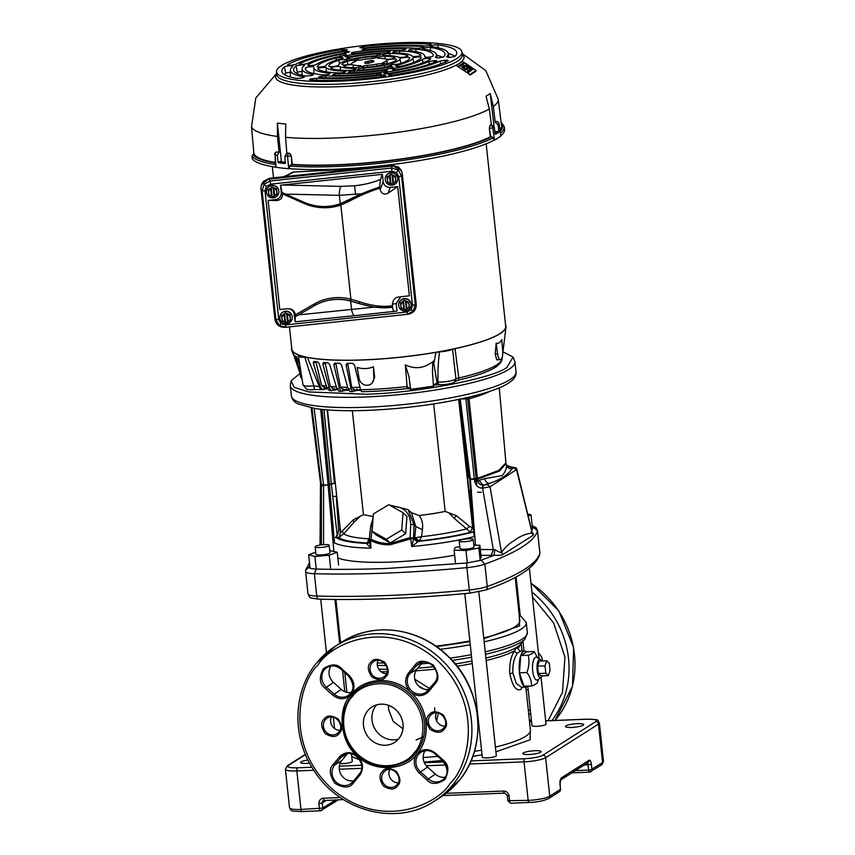<?xml version="1.0" encoding="UTF-8"?>
<svg xmlns="http://www.w3.org/2000/svg" width="855" height="855" viewBox="0 0 855 855"><rect width="100%" height="100%" fill="white"/><g stroke="black" fill="none" stroke-linecap="round" stroke-linejoin="round"><path stroke-width="1.28" d="M309.478 562.611L305.716 570.029L309.136 567.089C309.05 568.212 311.423 568.853 316.243 569.035C338.291 569.633 362.114 569.43 387.7 568.415L466.659 563.018L466.894 567.613A286.318 51.995 173.9 0 1 386.834 573.074C360.896 574.111 336.742 574.314 314.384 573.705L316.767 596.053A3.944 2.309 91.6 0 0 318.936 599.173C307.725 597.602 310.696 598.553 308.003 593.904A21.012 3.815 173.9 0 0 316.767 596.053A286.318 51.995 173.9 0 0 389.217 595.422A286.318 51.995 173.9 0 0 469.288 589.961L469.833 593.146C414.557 598.34 364.251 600.349 318.936 599.173M299.934 373.507L291.117 380.785L294.088 387.283L308.612 391.911L365.919 394.23C415.893 393.129 492.17 378.647 506.897 367.458L513.075 357.069L502.922 351.811M516.826 469.395L490.022 486.784L482.583 488.162L493.292 549.476L491.272 555.344L480.97 555.355M480.339 549.487L494.746 549.583C498.818 551.956 501.062 552.918 501.49 552.458C505.23 547.243 509.377 543.353 513.919 540.798C519.904 536.256 525.911 533.691 531.96 533.103L532.27 532.868M475.07 481.173L474.664 481.226C475.679 485.555 478.169 487.863 482.135 488.162L483.139 485.234C480.05 484.956 478.244 483.46 477.71 480.734L475.07 481.173M531.094 531.757C533.435 533.231 534.012 534.471 532.815 535.508L516.591 469.908L513.887 467.706L512.017 468.893C507.581 475.145 499.972 479.986 489.188 483.396C486.944 483.043 485.458 481.451 484.71 478.629L477.71 480.734L477.507 479.345L474.45 479.847L474.664 481.226M465.751 397.885L474.301 478.736L477.379 478.351L469.042 398.793L459.563 399.007M466.659 563.018L481.247 560.207L494.137 555.248L491.272 555.344M531.746 530.688L533.146 527.225L532.205 526.156M532.815 535.508L502.804 554.574C501.586 555.323 498.7 555.547 494.137 555.248L494.746 549.583M321.416 544.849L321.416 485.587L320.497 483.257M478.992 480.371L483.139 485.234L489.188 483.396L487.318 484.582L490.022 486.784L501.49 552.458L502.804 554.574M475.455 545.169L470.336 478.896L474.322 478.896L474.45 479.847M323.596 485.875L323.564 484.924L321.362 484.582L321.416 485.587L323.596 485.875L323.575 544.646M320.486 483.235L321.362 484.582L311.947 408.017M511.995 467.279L506.523 465.291L511.482 467.311M314.138 408.391L323.564 484.924L328.106 485.031L321.427 485.384M487.318 484.582L483.588 485.234L482.135 488.162M460.214 399.114L470.336 478.896L469.673 478.725L469.748 479.473L477.475 479.153L477.379 478.351L498.786 470.4L505.914 462.833L499.245 387.764M337.233 535.465L331.323 483.994L328.074 484.764M320.711 409.278L328.064 484.582L334.433 483.182L327.187 409.887M334.455 483.449L331.323 483.994L323.97 409.609M484.71 478.629L502.184 475.604C505.508 471.65 506.897 468.08 506.331 464.896L506.523 465.28C506.694 466.178 508.33 466.851 511.397 467.279L511.91 467.236C515.33 467.29 516.976 468.038 516.848 469.459L532.238 532.718M511.322 467.322L512.017 468.893C509.11 468.957 507.207 467.621 506.331 464.896L505.679 463.41M506.299 464.746L506 463.41L499.63 471.009L477.475 479.153M469.085 397.105L469.042 398.793A94.681 17.196 173.9 0 0 490.556 391.034M583.196 725.2A9.191 1.667 173.9 0 1 573.128 727.349A9.191 1.667 173.9 0 1 565.412 726.515A9.191 1.667 173.9 0 1 565.914 725.884A9.191 1.667 173.9 0 1 575.981 723.736A9.191 1.667 173.9 0 1 583.698 724.57A9.191 1.667 173.9 0 1 583.196 725.2M540.606 752.272A9.191 1.667 173.9 0 1 530.538 754.42A9.191 1.667 173.9 0 1 522.811 753.586A9.191 1.667 173.9 0 1 523.313 752.956A9.191 1.667 173.9 0 1 533.381 750.808A9.191 1.667 173.9 0 1 541.097 751.641A9.191 1.667 173.9 0 1 540.606 752.272M309.585 763.184A9.191 1.667 173.9 0 1 300.554 762.478A9.191 1.667 173.9 0 1 301.056 761.848A9.191 1.667 173.9 0 1 307.95 760.031M560.282 780.209L588.069 762.542A2.629 2.426 -122.4 0 0 589.127 760.223C590.196 759.892 590.944 761.249 591.382 764.285L591.927 769.414A2.629 2.426 57.6 0 1 589.736 772.086A2.629 0.887 -92.3 0 1 589.565 772.14A2.629 0.887 -92.3 0 1 588.614 770.056L575.415 770.59M504.739 793.066A2.629 0.887 -92.3 0 1 504.568 793.13A2.629 0.887 -92.3 0 1 503.606 791.046C506.63 791.249 508.458 792.895 509.099 795.984L509.644 801.124A2.629 0.887 87.7 0 0 510.606 803.208A2.629 0.887 87.7 0 0 510.777 803.144M508.03 800.675L528.166 800.376A17.079 3.099 -6.1 0 0 549.754 796.219L560.549 789.272L559.352 791.762A2.629 2.426 -122.4 0 0 560.41 789.454L559.95 780.412M337.928 799.788L337.084 800.654A2.629 2.426 -122.4 0 0 337.875 799.788M335.726 799.874L322.816 808.082A2.629 2.426 57.6 0 1 320.614 810.743A2.629 0.887 -92.3 0 1 320.443 810.807A2.629 0.887 -92.3 0 1 319.492 808.723L318.936 803.582L322.26 802.941A2.629 2.426 57.6 0 1 324.152 800.312M522.352 687.27L520.62 689.579C515.896 691 512.284 685.667 509.794 673.58C509.291 663.736 510.905 656.127 514.635 650.773A89.241 16.202 173.9 0 1 486.164 660.53M522.01 651.136L521.197 643.612L517.841 648.731L520.107 651.211M517.532 653.06L520.406 651.232L517.841 648.731C517.222 646.84 516.153 647.524 514.635 650.773A2.629 2.18 -142.5 0 0 517.532 653.06C514.079 657.645 512.519 664.314 512.861 673.067L516.292 683.402L521.571 687.302L526.039 687.121A18.062 6.113 -92.3 0 1 524.158 686.362M530.346 729.197L530.089 739.789L495.921 751.823M482.028 754.751L472.794 756.408M442.398 760.512L424.069 762.072M438.348 713.081L436.584 720.861M423.653 736.796L416.107 739.97M414.814 679.265L429.659 688.542M423.535 688.959L418.426 685.806M376.627 704.873A21.012 19.398 -122.4 0 0 372.011 720.081A21.012 19.398 -122.4 0 0 398.398 739.126A21.012 19.398 -122.4 0 1 375.569 729.967A21.012 19.398 -122.4 0 1 376.243 705.322A21.012 19.398 -122.4 0 1 376.627 704.873M388.544 705.332L388.608 709.532L393.193 721.374L402.972 728.781M434.757 712.333L434.682 707.833M519.434 672.564A18.062 6.113 -92.3 0 1 520.695 655.817L519.487 673.045A18.062 6.113 -92.3 0 0 523.944 686.159L519.487 673.045M520.813 655.486A18.062 6.113 -92.3 0 1 524.596 651.04A18.062 6.113 -92.3 0 1 526.53 651.852L520.695 655.817M359.677 759.806L351.758 756.622M527.845 686.212A18.062 6.113 -92.3 0 1 526.039 687.121M523.944 686.159L531.521 686.063C531.703 681.499 530.175 676.989 526.926 672.532C529.074 666.718 529.502 660.947 528.23 655.24C531.906 653.925 533.873 652.675 534.129 651.489L526.53 651.852M519.413 672.832L526.926 672.532M520.716 655.539L528.23 655.24M542.252 675.845A9.191 3.11 -92.3 0 1 541.14 677.449L537.677 679.811A11.468 3.88 -92.3 0 1 532.708 671.004A11.468 3.88 -92.3 0 1 536.79 657.399L540.424 659.472A9.191 3.11 -92.3 0 1 541.664 660.979M534.129 651.489L537.731 657.933M541.14 677.449A9.191 3.11 -92.3 0 1 537.154 670.384A9.191 3.11 -92.3 0 1 540.424 659.472M531.521 686.063C535.209 684.748 537.175 683.498 537.421 682.311L538.575 679.201M519.306 615.995L519.584 625.86L483.834 638.706M469.929 641.624L436.595 646.679M483.748 637.916A90.299 16.395 -6.1 0 0 514.913 626.854A90.299 16.395 -6.1 0 0 519.808 620.655L515.17 577.317M335.919 599.473L340.237 639.85A90.299 16.395 -6.1 0 0 341.583 642.255M435.783 646.113A90.299 16.395 -6.1 0 0 469.855 640.908M548.333 675.61L540.926 675.899L538.394 673.548L537.603 666.13L539.345 661.075L546.751 660.776L549.273 663.127L550.064 670.544L548.333 675.61L545.811 673.248L545.02 665.842L546.751 660.776M538.394 673.548L545.811 673.248M537.603 666.13L545.02 665.842M541.055 677.502L546.035 724.1A7.064 1.282 173.9 0 1 545.65 724.58A7.064 1.282 173.9 0 1 537.913 726.237A7.064 1.282 173.9 0 1 531.981 725.596L527.781 686.276M464.799 593.616L482.284 757.188A7.064 1.282 -6.1 0 0 488.216 757.819A7.064 1.282 -6.1 0 0 495.953 756.173A7.064 1.282 -6.1 0 0 496.338 755.681L478.821 591.842M340.012 763.59A7.064 1.282 -6.1 0 0 351.886 761.923A7.064 1.282 -6.1 0 0 352.271 761.442L351.469 753.939M455.491 563.071L454.123 550.225L455.127 547.499L459.776 546.601M481.258 558.101L479.89 545.266L478.875 547.991L465.996 550.47L454.123 550.225M473.83 545.137L479.89 545.266M480.221 560.549L478.875 547.991M467.332 562.953L465.996 550.47M481.344 492.298L477.582 492.138M532.376 527.706L530.998 514.87L528.155 515.939M527.674 513.962L530.998 514.87M329.731 550.599L337.233 552.212L338.601 565.048M330.586 568.062L329.218 555.216L314.918 556.509L308.644 554.788L315.687 552.148M337.233 552.212L329.218 555.216M305.716 570.029L305.62 571.557A21.012 3.815 173.9 0 0 314.384 573.705L316.243 569.035L314.918 556.509M310.023 567.635L308.644 554.788M459.188 541.044L459.979 548.493A7.064 1.282 -6.1 0 0 465.911 549.134A7.064 1.282 -6.1 0 0 473.649 547.478A7.064 1.282 -6.1 0 0 474.033 546.997L473.232 539.548A7.064 1.282 173.9 0 1 472.858 540.029A7.064 1.282 173.9 0 1 465.12 541.685A7.064 1.282 173.9 0 1 459.188 541.044A7.064 1.282 173.9 0 1 459.563 540.563A7.064 1.282 173.9 0 1 467.3 538.907A7.064 1.282 173.9 0 1 473.232 539.548M475.102 536.374C456.517 541.001 435.377 544.389 411.704 546.516L410.731 538.864L390.169 544.774C383.35 545.041 376.766 543.609 370.429 540.478L370.995 548.151L369.36 541.589M411.704 546.516L413.531 538.907L417.646 541.974L411.704 546.516M411.105 512.562L419.025 515.49C422.06 519.22 423.182 523.933 422.413 529.651L415.819 526.573L414.75 537.528L413.531 538.907L413.446 538.255L410.731 538.864L410.101 537.613L390.158 543.481C383.532 543.737 377.141 542.305 370.985 539.174L370.429 540.478L369.242 540.178L369.392 542.006M315.121 546.805L315.912 554.254A7.064 1.282 -6.1 0 0 321.843 554.884A7.064 1.282 -6.1 0 0 329.581 553.238A7.064 1.282 -6.1 0 0 329.966 552.747L329.164 545.298A7.064 1.282 173.9 0 1 328.79 545.789A7.064 1.282 173.9 0 1 321.053 547.446A7.064 1.282 173.9 0 1 315.121 546.805A7.064 1.282 173.9 0 1 315.495 546.324A7.064 1.282 173.9 0 1 323.233 544.667A7.064 1.282 173.9 0 1 329.164 545.298M476.908 485.822L467.632 399.039M473.21 524.628L472.302 524.414L469.192 490.877L471.575 490.984M473.713 531.094L472.484 526.146L473.307 525.814M473.82 532.537L472.644 532.216A6.829 2.309 -92.3 0 0 473.381 531.286L473.777 532.024M414.386 537.774L418.512 541.365L417.646 541.974M333.044 541.974A88.76 16.117 173.9 0 0 370.995 548.151L366.987 544.004L369.392 542.188M369.221 542.562L367.736 542.989C352.859 542.316 343.154 540.51 338.623 537.571L343.785 533.83A77.196 14.022 -6.1 0 0 368.858 538.778L367.126 543.417C351.234 542.743 341.006 540.82 336.453 537.656L335.416 537.645L337.949 533.787L338.644 529.715L340.493 529.106M333.14 496.52L336.229 496.199L338.644 529.715M463.666 439.171L470.742 508.383M458.675 399.435L472.302 524.414M472.377 525.44L472.484 526.146M418.865 541.13L414.75 537.528L419.26 540.926L418.512 541.365C438.807 539.238 456.859 536.192 472.644 532.216L470.474 532.302C455.459 536.021 438.38 538.896 419.26 540.926L421.579 536.673A77.196 14.022 -6.1 0 0 466.638 528.914L470.474 532.302L472.366 527.482M410.699 524.307L414.055 524.927L413.446 538.255L410.101 537.613L410.699 524.307C410.101 512.979 404.191 506.962 392.958 506.278L391.814 506.352M386.257 539.259L401.732 530.015L403.036 512.733L406.969 516.399L405.665 533.691L390.201 542.925L376.029 534.877L372.096 531.201L386.257 539.259L390.201 542.925M372.62 524.211L370.985 539.174L369.392 540.018M366.987 544.004L369.381 542.091M340.568 529.982L340.14 529.662C340.408 533.723 339.895 536.363 338.623 537.571L336.453 537.656L337.949 533.787M352.335 410.71L363.439 514.667L353.254 519.829L340.611 532.718L327.486 409.908M363.439 514.667L373.197 516.58M419.025 515.49A57.787 10.495 -6.1 0 0 445.166 511.408L433.677 403.955M472.056 527.492L469.652 526.477L456.367 515.704L445.166 511.408M456.367 515.704L454.219 518.344L466.638 528.914L469.652 526.477M389.506 505.049L408.059 509.612L414.055 524.927L415.819 526.573L411.426 512.808M422.413 529.651L421.579 536.673L415.637 537.71M401.732 530.015L405.665 533.691M403.036 512.733L388.865 504.685L373.4 513.919L372.096 531.201M370.087 531.735L370.151 531.126M370.023 531.746L369.328 538.96M367.522 543.182L368.943 542.807M342.363 531.564L343.785 533.83L353.906 522.352L353.254 519.829M359.976 516.623L353.906 522.352M454.219 518.344L449.014 513.064M357.711 756.226C340.204 742.942 336.581 709.041 351.116 694.474L351.555 693.95C365.448 676.807 393.524 676.059 410.486 692.101C428.473 707.523 431.647 737.128 417.09 753.854L416.642 754.388C404.832 771.146 372.748 772.14 357.711 756.226L357.711 756.226C351.405 751.492 345.463 751.545 339.895 756.376L333.172 764.498C328.844 768.634 329.421 774.897 334.904 783.287C343.421 788.235 349.471 788.278 353.03 783.426L359.752 775.293C364.016 768.741 363.343 762.382 357.711 756.226L357.711 756.226M450.457 783.073L450.072 783.543C437.247 804.705 381.031 831.242 331.58 788.513C283.507 744.085 299.774 681.841 317.729 665.276L318.135 664.784C330.96 643.633 387.176 617.086 436.627 659.814C484.7 704.242 468.433 766.486 450.467 783.052L450.457 783.073M339.895 730.384A9.191 8.486 57.6 0 1 331.398 717.024M398.206 782.87A9.191 8.486 57.6 0 1 389.709 769.511M444.846 726.194A9.191 8.486 57.6 0 1 436.36 712.824M386.535 673.708A9.191 8.486 57.6 0 1 378.049 660.349M398.772 738.677A21.012 19.398 57.6 0 1 394.518 742.439A21.012 19.398 57.6 0 1 368.697 737.587A21.012 19.398 57.6 0 1 367.725 710.729A21.012 19.398 57.6 0 1 371.978 706.967A21.012 19.398 57.6 0 1 397.799 711.82A21.012 19.398 57.6 0 1 398.772 738.677M351.533 693.982C355.274 687.922 354.654 681.916 349.684 675.974A13.787 12.729 -122.4 0 0 349.075 675.407L341.316 668.418C336.998 663.63 330.971 663.779 323.233 668.856C319.054 677.331 319.449 683.594 324.419 687.644A13.787 12.729 -122.4 0 0 325.018 688.222L332.777 695.211C339.446 700.106 345.559 699.86 351.116 694.474M416.674 754.345C412.933 760.405 413.553 766.411 418.523 772.354A13.787 12.729 -122.4 0 0 419.121 772.92L426.891 779.91C431.198 784.698 437.226 784.548 444.974 779.471C449.142 770.996 448.747 764.733 443.788 760.683A13.787 12.729 -122.4 0 0 443.189 760.106L435.419 753.116C428.761 748.221 422.648 748.467 417.09 753.854M353.671 780.861A12.472 11.521 57.6 0 1 341.038 774.534A12.472 11.521 57.6 0 1 341.808 760.501L347.312 753.811M351.17 692.507A12.472 11.521 57.6 0 1 341.22 689.397L333.461 682.408A12.472 11.521 57.6 0 1 330.992 665.992M445.273 777.216A12.472 11.521 57.6 0 1 435.334 774.096L427.575 767.106A12.472 11.521 57.6 0 1 425.095 750.69M428.954 689.397A12.472 11.521 57.6 0 1 416.31 683.06A12.472 11.521 57.6 0 1 417.09 669.038L422.594 662.336M526.092 689.376A12.472 11.521 57.6 0 1 528.187 690.049M531.425 720.38A12.472 11.521 57.6 0 1 529.352 719.899M538.458 653.177A9.191 8.486 57.6 0 1 542.401 660.947M517.735 601.247A12.472 11.521 57.6 0 1 518.664 601.001M548.087 720.712L562.483 692.358L564.952 657.078L553.591 622.867L532.451 596.95M517.083 586.199L516.067 585.632M276.379 152.072A2.629 1.71 74.8 0 1 276.571 151.998A2.629 1.71 74.8 0 1 276.977 151.966A124.595 22.625 -6.1 0 0 279.04 152.243L277.362 155.247L277.971 162.087L281.359 161.2L281.819 161.884L278.431 162.771L277.971 162.087M354.878 315.645L295.103 321.811L295.317 314.939L314.245 303.985A54.977 50.755 57.6 0 1 350.903 299.186L359.624 301.815C371.754 305.866 382.73 307.169 392.541 305.748L392.509 307.255C382.442 308.623 371.284 307.33 359.047 303.397L350.272 300.864A53.459 49.355 -122.4 0 0 314.64 305.545L295.712 316.489L298.523 314.907L373.614 307.169L392.488 307.34C393.161 310.301 393.856 311.648 394.572 311.359L396.977 310.996L396.186 303.568L392.37 304.156C393.129 299.485 395.405 297.091 399.2 296.984L409.353 295.777L397.693 186.614L390.275 187.405L388.106 193.155L397.693 186.614M394.55 311.359L354.932 315.645A7.877 2.747 84.1 0 0 354.932 315.645L394.55 311.359M359.624 301.815L358.929 303.525L350.646 301.046A53.416 49.312 57.6 0 0 314.608 305.609L298.523 314.907M358.929 303.525L373.614 307.169M296.621 321.672L354.911 315.645A7.877 2.747 84.1 0 1 351.544 309.425L350.646 301.046M295.317 314.939L294.312 314.416C293.511 310.622 291.149 308.74 287.205 308.773M295.103 321.811L294.312 314.416M382.377 174.345L380.464 179.411L379.641 187.085L361.494 193.775L340.247 203.714A53.416 49.312 57.6 0 1 315.677 205.766L315.719 205.766A53.459 49.355 -122.4 0 0 315.719 205.766A53.459 49.355 -122.4 0 0 339.905 203.864L348.028 200.327C359.228 194.534 369.777 190.131 379.673 187.106L379.973 188.196C370.322 191.114 359.966 195.517 348.893 201.417L340.835 205.029A54.977 50.755 57.6 0 1 303.472 203.191L282.374 193.839L280.504 185.204L382.377 174.345L383.168 181.762C383.97 185.556 386.342 187.437 390.275 187.405M361.494 193.775L339.35 195.325L285.613 194.117L303.546 202.058A53.416 49.312 57.6 0 0 315.677 205.766M285.613 194.117L282.492 192.717M288.05 308.719L279.799 309.563L268.128 200.401L275.545 199.61C279.393 198.809 281.316 196.479 281.295 192.599L280.504 185.204M281.295 192.599L282.374 193.839M284.875 327.326C279.361 327.369 276.047 324.729 274.925 319.428L278.751 319.503L281.006 323.618L279.211 325.37L275.876 319.375L262.132 190.772L265.007 190.9L278.751 319.503M274.925 319.428L260.978 188.934C260.957 183.515 263.639 180.245 269.036 179.123L270.191 180.961L270.533 184.178L266.343 186.411L264.131 184.285L270.191 180.961L391.569 168.05L398.206 170.017L401.519 175.938L415.263 304.54L413.286 311.102L407.204 314.351L285.827 327.273L279.211 325.37M277.063 194.192L276.507 188.944L272.114 187.031L276.582 188.87L277.063 194.192L274.092 196.308L273.205 188.014L276.56 189.468M274.669 196.019L274.092 196.308L273.205 188.014L273.921 188.474A4.157 4.093 -5.3 0 1 274.712 195.945L274.669 196.019M273.205 188.014L272.136 187.224L271.206 187.897L272.093 196.19L273.14 196.65L274.06 195.987M271.206 187.897L272.125 196.522L271.441 196.287A4.157 4.093 -5.3 0 1 270.64 188.827L271.238 188.218M271.495 196.361L268.769 195.068L268.267 190.355L270.682 188.752M268.267 190.355L272.104 186.924M290.518 320.037L289.963 314.8L285.559 312.887L290.037 314.726L290.518 320.037L287.547 322.164L286.66 313.871L290.005 315.324M288.124 321.875L287.547 322.164L286.66 313.871L287.365 314.33A4.157 4.093 -5.3 0 1 288.167 321.801L288.124 321.875M286.66 313.871L285.581 313.08L284.651 313.753L285.538 322.046L286.585 322.506L287.515 321.843M284.651 313.753L285.57 322.378L284.886 322.143A4.157 4.093 -5.3 0 1 284.084 314.683L284.683 314.074M284.939 322.217L282.225 320.924L281.723 316.211L284.127 314.608M281.723 316.211L285.549 312.78M279.841 318.039A6.242 6.135 -5.3 0 1 285.388 311.241A6.242 6.135 -5.3 0 1 292.26 316.884M400.728 296.813L396.186 303.568M266.397 192.183A6.242 6.135 -5.3 0 1 271.943 185.385A6.242 6.135 -5.3 0 1 278.816 191.028M398.687 305.385A6.242 6.135 -5.3 0 1 404.244 298.598A6.242 6.135 -5.3 0 1 411.116 304.241M385.242 179.529A6.242 6.135 -5.3 0 1 390.788 172.742A6.242 6.135 -5.3 0 1 397.661 178.385M285.581 313.08L281.584 315.623L282.171 320.39M286.714 323.682A6.242 6.135 -5.3 0 1 279.852 318.156A6.242 6.135 -5.3 0 1 285.41 311.477A6.242 6.135 -5.3 0 1 292.282 317.002A6.242 6.135 -5.3 0 1 286.714 323.682M272.136 187.224L268.139 189.767L268.716 194.534M273.269 197.826A6.242 6.135 -5.3 0 1 266.407 192.3A6.242 6.135 -5.3 0 1 271.965 185.621A6.242 6.135 -5.3 0 1 278.826 191.146A6.242 6.135 -5.3 0 1 273.269 197.826M260.978 188.934L262.132 190.772L264.131 184.285M281.006 323.618L285.57 324.921L285.827 327.273L407.632 314.298L406.948 312L411.137 309.767L412.473 305.278L416.235 304.391C416.267 309.809 413.574 313.08 408.177 314.202M282.439 194.416C282.428 198.232 280.333 200.294 276.154 200.583L275.545 199.61M268.128 200.401L276.154 200.583M287.708 308.74C291.918 308.698 294.43 310.568 295.253 314.351M424.924 56.975A63.569 11.543 173.9 0 1 426.004 57.232M312.663 73.284A3.548 0.641 173.9 0 1 313.817 73.53L313.871 67.684A55.725 10.121 -6.1 0 0 328.918 73.113A4.296 0.78 173.9 0 1 330.083 73.53A4.296 0.78 173.9 0 1 328.609 74.278A4.296 0.78 173.9 0 1 322.698 74.834A64.317 11.681 173.9 0 1 305.374 69.052A64.317 11.681 173.9 0 1 305.406 67.994A4.296 0.78 173.9 0 1 309.777 66.797A4.296 0.78 173.9 0 1 313.935 67.15A55.725 10.121 -6.1 0 0 313.871 67.684M436.563 55.19A75.39 13.691 173.9 0 1 442.463 57.392M448.202 53.438A87.21 15.839 173.9 0 1 454.924 56.398M284.416 74.631A87.21 15.839 173.9 0 1 285.784 73.263A3.548 0.641 173.9 0 1 290.337 72.344M303.643 77.591L303.632 76.8L302.424 77.944L296.589 78.414A87.958 15.978 173.9 0 1 281.883 71.649A87.958 15.978 173.9 0 1 284.373 66.893A4.296 0.78 173.9 0 1 289.033 65.814A4.296 0.78 173.9 0 1 292.784 66.209A4.296 0.78 173.9 0 1 292.666 66.412A79.365 14.417 -6.1 0 0 290.358 70.099L290.294 76.597A80.114 14.546 -6.1 0 0 290.326 77.035M296.45 73.295A75.39 13.691 173.9 0 1 297.444 72.397A3.548 0.641 173.9 0 1 302.082 71.467M466.712 67.812L467.396 68.731M462.085 67.289L465.622 70.014M402.545 65.931A4.296 0.78 173.9 0 1 398.077 66.498A4.296 0.78 173.9 0 1 395.555 66.07A4.296 0.78 173.9 0 1 397.105 65.279A43.904 7.973 -6.1 0 0 412.762 58.226A4.296 0.78 173.9 0 1 418.405 56.975A4.296 0.78 173.9 0 1 421.291 57.424A4.296 0.78 173.9 0 1 421.269 57.499A52.497 9.533 173.9 0 1 402.545 65.931M406.424 57.328A4.948 0.898 173.9 0 1 409.737 57.841A4.948 0.898 173.9 0 1 409.737 57.851A40.677 7.385 173.9 0 1 399.777 63.698A4.948 0.898 173.9 0 1 394.433 64.51A4.948 0.898 173.9 0 1 391.152 64.04A4.948 0.898 173.9 0 1 392.36 63.281A30.769 5.59 -6.1 0 0 399.894 58.856A4.948 0.898 173.9 0 1 406.424 57.328M427.842 58.343A4.296 0.78 173.9 0 1 430.717 58.781A4.296 0.78 173.9 0 1 430.546 59.027A64.317 11.681 173.9 0 1 398.494 69.405A4.296 0.78 173.9 0 1 392.274 69.383A4.296 0.78 173.9 0 1 394.593 68.411A55.725 10.121 -6.1 0 0 422.359 59.423A4.296 0.78 173.9 0 1 427.842 58.343M396.57 59.594A27.542 5.002 173.9 0 1 391.301 62.693A4.948 0.898 173.9 0 1 385.894 63.58A4.948 0.898 173.9 0 1 382.42 63.11A4.948 0.898 173.9 0 1 383.382 62.436A17.634 3.206 -6.1 0 0 386.759 60.449A4.948 0.898 173.9 0 1 393.279 58.995A4.948 0.898 173.9 0 1 396.592 59.508A4.948 0.898 173.9 0 1 396.57 59.594M420.767 55.062A4.296 0.78 173.9 0 1 420.831 55.19A4.296 0.78 173.9 0 1 416.909 56.366A4.296 0.78 173.9 0 1 412.345 56.195A43.904 7.973 -6.1 0 0 394.561 52.818A4.296 0.78 173.9 0 1 392.766 52.401A4.296 0.78 173.9 0 1 394.241 51.621A4.296 0.78 173.9 0 1 399.509 51.033A52.497 9.533 173.9 0 1 420.767 55.062L420.767 55.319M384.066 54.143A4.948 0.898 173.9 0 1 389.795 53.448A40.677 7.385 173.9 0 1 407.557 55.607A4.948 0.898 173.9 0 1 407.824 55.874A4.948 0.898 173.9 0 1 403.699 57.189A4.948 0.898 173.9 0 1 398.238 57.157A30.769 5.59 -6.1 0 0 384.803 55.522A4.948 0.898 173.9 0 1 382.377 55.03A4.948 0.898 173.9 0 1 384.066 54.143M409.962 49.665A4.296 0.78 173.9 0 1 415.872 49.109A64.317 11.681 173.9 0 1 433.25 55.383A64.317 11.681 173.9 0 1 433.175 55.949A4.296 0.78 173.9 0 1 428.889 57.135A4.296 0.78 173.9 0 1 424.646 56.825A4.296 0.78 173.9 0 1 424.646 56.751A55.725 10.121 -6.1 0 0 424.668 55.842A55.725 10.121 -6.1 0 0 409.652 50.83A4.296 0.78 173.9 0 1 408.498 50.445A4.296 0.78 173.9 0 1 409.962 49.665M385.007 56.227A27.542 5.002 173.9 0 1 394.412 57.371A4.948 0.898 173.9 0 1 394.818 57.691A4.948 0.898 173.9 0 1 390.895 58.984A4.948 0.898 173.9 0 1 385.381 59.027A17.634 3.206 -6.1 0 0 379.353 58.29A4.948 0.898 173.9 0 1 377.258 57.809A4.948 0.898 173.9 0 1 378.947 56.911A4.948 0.898 173.9 0 1 385.007 56.227L385.113 58.942M387.518 51.108A4.296 0.78 173.9 0 1 390.297 51.557A4.296 0.78 173.9 0 1 384.536 52.882A43.904 7.973 -6.1 0 0 351.084 56.558A4.296 0.78 173.9 0 1 345.121 56.612A4.296 0.78 173.9 0 1 345.046 56.505A4.296 0.78 173.9 0 1 347.525 55.511A52.497 9.533 173.9 0 1 387.518 51.108L387.614 52.561M346.938 58.781A4.948 0.898 173.9 0 1 346.852 58.653A4.948 0.898 173.9 0 1 349.342 57.574A40.677 7.385 173.9 0 1 377.066 53.876A4.948 0.898 173.9 0 1 381.041 54.357A4.948 0.898 173.9 0 1 375.174 55.853A30.769 5.59 -6.1 0 0 354.194 58.642A4.948 0.898 173.9 0 1 346.938 58.781M351.405 53.299A4.296 0.78 173.9 0 1 351.33 53.192A4.296 0.78 173.9 0 1 354.622 52.059A64.317 11.681 173.9 0 1 403.966 48.521A4.296 0.78 173.9 0 1 405.922 48.981A4.296 0.78 173.9 0 1 403.688 49.9A4.296 0.78 173.9 0 1 399.338 50.317A55.725 10.121 -6.1 0 0 356.578 53.384A4.296 0.78 173.9 0 1 351.405 53.299M357.721 58.61A27.542 5.002 173.9 0 1 372.406 56.654A4.948 0.898 173.9 0 1 376.766 57.103A4.948 0.898 173.9 0 1 371.284 58.568A17.634 3.206 -6.1 0 0 361.879 59.818A4.948 0.898 173.9 0 1 354.964 59.882A4.948 0.898 173.9 0 1 354.878 59.754A4.948 0.898 173.9 0 1 357.721 58.61L357.967 60.245M336.036 58.012A4.296 0.78 173.9 0 1 340.579 57.445A4.296 0.78 173.9 0 1 343.026 57.905A4.296 0.78 173.9 0 1 341.476 58.664A43.904 7.973 -6.1 0 0 325.808 65.717A4.296 0.78 173.9 0 1 320.165 66.968A4.296 0.78 173.9 0 1 317.291 66.551A4.296 0.78 173.9 0 1 317.312 66.444A52.497 9.533 173.9 0 1 336.036 58.012L336.41 60.096M332.157 66.605A4.948 0.898 173.9 0 1 328.844 66.134A4.948 0.898 173.9 0 1 328.833 66.092A40.677 7.385 173.9 0 1 338.794 60.235A4.948 0.898 173.9 0 1 344.244 59.423A4.948 0.898 173.9 0 1 347.429 59.946A4.948 0.898 173.9 0 1 346.222 60.662A30.769 5.59 -6.1 0 0 338.687 65.087A4.948 0.898 173.9 0 1 332.157 66.605M310.739 65.6A4.296 0.78 173.9 0 1 307.864 65.194A4.296 0.78 173.9 0 1 308.035 64.916A64.317 11.681 173.9 0 1 340.076 54.538A4.296 0.78 173.9 0 1 346.307 54.592A4.296 0.78 173.9 0 1 343.977 55.532A55.725 10.121 -6.1 0 0 316.222 64.52A4.296 0.78 173.9 0 1 310.739 65.6M342 64.349A27.542 5.002 173.9 0 1 347.28 61.25A4.948 0.898 173.9 0 1 352.784 60.363A4.948 0.898 173.9 0 1 356.161 60.876A4.948 0.898 173.9 0 1 355.188 61.507A17.634 3.206 -6.1 0 0 351.811 63.494A4.948 0.898 173.9 0 1 345.302 64.948A4.948 0.898 173.9 0 1 341.989 64.467A4.948 0.898 173.9 0 1 342 64.349L342.053 64.574M317.804 68.881A4.296 0.78 173.9 0 1 317.75 68.785A4.296 0.78 173.9 0 1 321.576 67.577A4.296 0.78 173.9 0 1 326.225 67.748A43.904 7.973 -6.1 0 0 344.009 71.125A4.296 0.78 173.9 0 1 345.815 71.574A4.296 0.78 173.9 0 1 344.341 72.322A4.296 0.78 173.9 0 1 339.072 72.91A52.497 9.533 173.9 0 1 317.804 68.881M354.504 69.8A4.948 0.898 173.9 0 1 348.787 70.495A40.677 7.385 173.9 0 1 331.024 68.336A4.948 0.898 173.9 0 1 330.757 68.101A4.948 0.898 173.9 0 1 334.775 66.765A4.948 0.898 173.9 0 1 340.333 66.786A30.769 5.59 -6.1 0 0 353.778 68.421A4.948 0.898 173.9 0 1 356.204 68.945A4.948 0.898 173.9 0 1 354.504 69.8M353.575 67.716A27.542 5.002 173.9 0 1 344.159 66.572A4.948 0.898 173.9 0 1 343.763 66.284A4.948 0.898 173.9 0 1 347.579 64.98A4.948 0.898 173.9 0 1 353.201 64.916A17.634 3.206 -6.1 0 0 359.228 65.653A4.948 0.898 173.9 0 1 361.323 66.177A4.948 0.898 173.9 0 1 359.624 67.032A4.948 0.898 173.9 0 1 353.575 67.716M351.052 72.835A4.296 0.78 173.9 0 1 348.284 72.419A4.296 0.78 173.9 0 1 354.045 71.061A43.904 7.973 -6.1 0 0 387.486 67.374A4.296 0.78 173.9 0 1 393.46 67.321A4.296 0.78 173.9 0 1 393.535 67.47A4.296 0.78 173.9 0 1 391.045 68.432A52.497 9.533 173.9 0 1 351.052 72.835M391.643 65.162A4.948 0.898 173.9 0 1 391.729 65.333A4.948 0.898 173.9 0 1 389.239 66.369A40.677 7.385 173.9 0 1 361.515 70.067A4.948 0.898 173.9 0 1 357.54 69.618A4.948 0.898 173.9 0 1 363.407 68.09A30.769 5.59 -6.1 0 0 384.376 65.301A4.948 0.898 173.9 0 1 391.643 65.162M387.165 70.644A4.296 0.78 173.9 0 1 387.251 70.783A4.296 0.78 173.9 0 1 383.959 71.884A64.317 11.681 173.9 0 1 334.615 75.422A4.296 0.78 173.9 0 1 332.659 74.994A4.296 0.78 173.9 0 1 334.807 74.064A4.296 0.78 173.9 0 1 339.243 73.626A55.725 10.121 -6.1 0 0 381.993 70.559A4.296 0.78 173.9 0 1 387.165 70.644M380.86 65.333A27.542 5.002 173.9 0 1 366.175 67.289A4.948 0.898 173.9 0 1 361.815 66.882A4.948 0.898 173.9 0 1 367.297 65.375A17.634 3.206 -6.1 0 0 376.702 64.125A4.948 0.898 173.9 0 1 383.617 64.061A4.948 0.898 173.9 0 1 383.703 64.221A4.948 0.898 173.9 0 1 380.86 65.333M393.557 74.898A4.296 0.78 173.9 0 1 388.106 74.738A4.296 0.78 173.9 0 1 391.195 73.637A79.365 14.417 -6.1 0 0 440.069 61.079L445.508 60.192C447.881 60.16 448.64 60.416 447.764 60.962A87.958 15.978 173.9 0 1 393.557 74.898M440.678 63.879L440.069 61.079M389.282 73.316A4.296 0.78 173.9 0 1 383.895 73.145A4.296 0.78 173.9 0 1 387.026 72.034A67.545 12.269 -6.1 0 0 428.879 61.507L434.287 60.641C436.702 60.609 437.439 60.865 436.52 61.421A76.138 13.83 173.9 0 1 389.282 73.316M429.466 64.189L428.879 61.507M424.166 47.966A4.296 0.78 173.9 0 1 430.418 47.453A76.138 13.83 173.9 0 1 445.006 54.175A76.138 13.83 173.9 0 1 443.702 56.858L438.551 57.937L435.323 57.413A67.545 12.269 -6.1 0 0 436.413 54.538A67.545 12.269 -6.1 0 0 423.524 49.088A4.296 0.78 173.9 0 1 422.701 48.746A4.296 0.78 173.9 0 1 424.166 47.966M431.711 45.443A4.296 0.78 173.9 0 1 437.856 44.909A87.958 15.978 173.9 0 1 456.762 52.957A87.958 15.978 173.9 0 1 454.903 56.43L449.762 57.488L446.556 56.954A79.365 14.417 -6.1 0 0 448.159 53.234A79.365 14.417 -6.1 0 0 431.155 46.576A4.296 0.78 173.9 0 1 430.236 46.223A4.296 0.78 173.9 0 1 431.711 45.443M359.934 47.773L363.514 46.544A87.958 15.978 173.9 0 1 429.937 44.129A4.296 0.78 173.9 0 1 431.241 44.567A4.296 0.78 173.9 0 1 428.644 45.55A4.296 0.78 173.9 0 1 424.016 45.871A79.365 14.417 -6.1 0 0 364.166 48.04L359.859 47.656M363.514 46.544L363.717 48.083M362.189 49.675L365.855 48.436A76.138 13.83 173.9 0 1 422.541 46.587A4.296 0.78 173.9 0 1 423.802 47.014A4.296 0.78 173.9 0 1 421.173 48.008A4.296 0.78 173.9 0 1 416.535 48.318A67.545 12.269 -6.1 0 0 366.346 49.953L362.125 49.558M365.855 48.436L366.047 49.985M349.513 51.813L346.948 52.647A67.545 12.269 -6.1 0 0 307.843 63.334A4.296 0.78 173.9 0 1 302.542 64.307A4.296 0.78 173.9 0 1 299.667 63.89A4.296 0.78 173.9 0 1 300.03 63.505A76.138 13.83 173.9 0 1 344.223 51.439L349.567 51.685M344.426 53.085L344.223 51.439M347.258 49.911L344.618 50.755A79.365 14.417 -6.1 0 0 295.905 64.211A4.296 0.78 173.9 0 1 290.54 65.226A4.296 0.78 173.9 0 1 287.665 64.809A4.296 0.78 173.9 0 1 287.964 64.456A87.958 15.978 173.9 0 1 342.043 49.526L347.312 49.782M342.246 51.15L342.043 49.526M290.358 70.099A79.365 14.417 -6.1 0 0 303.632 76.8L304.295 77.132M312.652 75.219L312.641 74.449L311.391 75.593L305.502 76.052A76.138 13.83 173.9 0 1 293.628 70.345A76.138 13.83 173.9 0 1 296.044 66.017A4.296 0.78 173.9 0 1 300.725 64.948A4.296 0.78 173.9 0 1 304.444 65.343A4.296 0.78 173.9 0 1 304.305 65.557A67.545 12.269 -6.1 0 0 302.114 68.892A67.545 12.269 -6.1 0 0 312.641 74.449L313.251 74.78M319.941 77.613C318.146 77.431 318.146 77.068 319.952 76.522L325.595 75.849A67.545 12.269 -6.1 0 0 376.51 73.487A4.296 0.78 173.9 0 1 381.159 73.637A4.296 0.78 173.9 0 1 381.234 73.776A4.296 0.78 173.9 0 1 377.418 74.951A76.138 13.83 173.9 0 1 319.941 77.613L318.584 77.239M325.595 75.849L325.627 77.837M310.921 79.964C309.189 79.782 309.211 79.419 310.996 78.874L316.692 78.211A79.365 14.417 -6.1 0 0 380.806 75.122A4.296 0.78 173.9 0 1 385.616 75.251A4.296 0.78 173.9 0 1 385.701 75.39A4.296 0.78 173.9 0 1 382.046 76.544A87.958 15.978 173.9 0 1 310.921 79.964L309.628 79.59M316.692 78.211L316.724 80.242M366.325 63.484L365.01 63.291L365.203 62.768A4.596 0.834 173.9 0 1 364.722 62.458A4.596 0.834 173.9 0 1 367.329 61.41L371.017 60.502L373.571 60.652L373.379 61.175A4.596 0.834 173.9 0 1 373.859 61.485A4.596 0.834 173.9 0 1 371.252 62.522L366.325 63.484M399.531 42.75A93.248 16.929 173.9 0 1 462.01 52.059A93.248 16.929 173.9 0 1 339.04 81.193A93.248 16.929 173.9 0 1 276.56 71.884A93.248 16.929 173.9 0 1 399.531 42.75M463.848 67.192L464.703 66.605L463.859 66.027L462.801 67M470.368 70.025L468.818 71.083L464.009 67.705M468.487 70.463L468.818 71.083M470.282 69.544L468.754 70.57M460.824 65.472L462.555 64.553L470.143 69.341M462.523 66.818L460.984 65.963M463.656 66.412L462.747 66.53M471.276 69.501L470.432 69.715L462.865 64.724M470.378 69.212L470.699 69.843M471.201 69.009L470.645 69.33M465.409 65.087L471.062 68.828M471.287 68.699L472.12 68.55L471.351 69.212L465.686 64.937M466.199 64.51L471.981 68.368M472.933 69.052L466.606 64.467M467.717 73.092L473.05 68.999M476.096 71.136L469.994 75.026L467.696 72.622M469.652 74.342L469.994 75.026M476.011 70.602L469.929 74.471M462.705 64.243L465.302 63.078L475.872 70.388M467.054 72.525L468.422 70.815L466.787 72.419L456.292 65.504M458.889 66.027L460.685 65.814L468.284 70.612M458.814 66.316L464.147 62.543L458.761 65.931M456.281 65.45L462.266 61.646L464.009 62.415M466.787 72.419L456.271 65.472M464.607 66.904L463.923 66.487M472.74 69.137L472.152 68.678M469.716 74.898L467.728 73.07M278.431 162.771A127.491 23.149 -6.1 0 0 285.068 163.487L285.004 156.08L286.81 153.066A124.509 22.615 -6.1 0 0 289.182 153.259L291.309 155.931L292.196 164.363A124.702 22.647 -6.1 0 0 490.289 136.853L489.317 128.432L490.065 125.364A124.509 22.615 -6.1 0 0 491.369 124.659L494.201 127.021L495.195 133.765M286.746 153.077A124.595 22.625 -6.1 0 0 289.118 153.28A2.629 1.603 75.7 0 1 291.042 156.005L287.547 156.294A127.224 23.106 173.9 0 1 285.004 156.08M494.201 127.021A127.224 23.106 173.9 0 1 492.811 127.78L489.637 128.421A2.629 0.823 -92.6 0 1 490.15 125.364A124.595 22.625 -6.1 0 0 491.454 124.648M494.874 131.563L498.925 131.403L498.005 124.606L495.195 122.222A124.509 22.615 -6.1 0 0 496.103 121.528L496.295 121.474M491.369 124.659L489.317 109.034L486.025 96.198A122.286 22.209 -6.1 0 0 490.193 93.548L494.105 126.593M495.28 122.212A124.595 22.625 -6.1 0 0 496.189 121.528A2.629 0.951 -92 0 1 496.37 121.463A2.629 0.951 -92 0 1 496.605 121.538M490.193 93.548L493.335 106.48L495.195 122.222M499.972 129.981A124.702 22.647 -6.1 0 0 501.511 125.706L498.198 99.148A124.232 22.561 173.9 0 1 493.335 106.48M276.625 151.987L277.052 151.944A124.509 22.615 -6.1 0 0 279.104 152.233L277.469 136.458L277.394 123.109A122.286 22.209 -6.1 0 0 285.773 124.007L285.538 137.334L286.81 153.066M277.394 123.109L281.359 161.2M285.431 162.3A122.981 22.337 173.9 0 1 281.819 161.884M337.33 389.613A91.955 16.694 173.9 0 1 336.859 389.581L331.302 390.735A98.207 17.837 -6.1 0 1 329.271 390.543L326.877 387.7L319.172 363.599L317.6 361.922A107.121 19.451 -6.1 0 1 313.849 361.441L313.315 362.851L320.315 386.855L322.656 389.688L326.204 388.822L326.065 387.55M336.72 388.298L336.859 389.581M348.648 390.233A91.955 16.694 173.9 0 1 346.382 390.147L341.316 391.398A98.207 17.837 -6.1 0 1 339.007 391.28L336.849 388.469L329.645 364.444L327.935 362.819A107.121 19.451 -6.1 0 1 323.564 362.509L322.816 363.952L329.207 387.924L331.302 390.735M346.254 388.875L346.382 390.147M360.789 390.34A91.955 16.694 173.9 0 1 356.995 390.35L352.527 391.654A98.207 17.837 -6.1 0 1 349.973 391.633L348.092 388.833L341.466 364.85L339.659 363.279A107.121 19.451 -6.1 0 1 334.754 363.14L333.813 364.636L339.51 388.598L341.316 391.398M356.866 389.078L356.995 390.35M277.362 155.247A127.224 23.106 173.9 0 1 275.15 154.947A2.629 2.105 -81.9 0 1 276.977 151.966L277.052 151.944M285.463 162.899L285.271 163.433M289.182 153.259L289.118 153.28A2.629 1.849 94.5 0 0 287.547 156.294L288.68 168.681A127.662 23.181 173.9 0 1 276.005 167.302L275.353 164.534A127.31 23.117 173.9 0 1 252.054 156.166L253.924 153.676L251.498 126.882L255.827 97.951L276.721 73.306M292.196 164.363L291.106 164.609A125.995 22.882 -6.1 0 0 491.582 136.768L493.41 137.73A127.31 23.117 173.9 0 1 289.439 166.052L291.106 164.609M491.582 136.768L490.289 136.853M495.43 134.267L495.526 134.256A127.491 23.149 -6.1 0 0 498.828 132.162L494.981 132.322M498.925 131.403L498.828 132.162M498.925 123.59L498.978 123.868A127.224 23.106 173.9 0 1 498.005 124.606M253.924 153.676A124.702 22.647 -6.1 0 0 275.171 162.461M275.556 162.931L275.353 164.534M276.005 167.302L275.15 154.947L275.267 163.732M433.239 385.99C433.122 385.381 434.714 384.964 438.017 384.739L439.278 384.75A9.608 1.742 -6.1 0 0 453.962 382.388A9.608 1.742 -6.1 0 0 454.155 382.249L455.854 379.46A3.944 3.869 -170.7 0 0 455.897 378.637L458.793 378.006A100.548 18.254 -6.1 0 0 496.605 364.967A100.548 18.254 -6.1 0 0 502.045 358.844C502.109 360.725 500.528 363.108 497.289 365.972A98.881 17.955 -6.1 0 1 495.291 367.372A98.881 17.955 -6.1 0 1 458.109 380.197A3.944 2.138 -102.9 0 0 458.793 378.006L455.052 348.648A107.88 19.59 -6.1 0 0 506.01 327.08A107.88 19.59 -6.1 0 0 505.519 324.729M433.346 385.349L437.92 382.1A11.361 2.063 -6.1 0 0 455.288 379.31A11.361 2.063 -6.1 0 0 455.897 378.637L452.573 349.385A12.985 2.362 173.9 0 1 439.502 351.897C438.294 361.205 437.76 371.273 437.92 382.1A3.944 2.351 -88.2 0 0 439.278 384.75M410.689 389.346L433.474 386.182L432.502 372.491L432.63 363.974L433.699 360.949C424.86 368.291 415.402 369.606 405.302 364.893L407.279 388.608A98.881 17.955 -6.1 0 1 361.654 391.729L360.607 389.73A100.548 18.254 -6.1 0 0 407.108 386.556L410.689 389.346L408.989 376.724L410.453 388.758M407.279 388.608L410.197 388.929M347.739 363.354L351.758 387.368A99.041 17.987 -6.1 0 0 360.008 387.315M353.489 389.827L360.628 389.795M353.863 389.741L351.758 387.368M335.801 363.183L340.44 387.101A99.041 17.987 -6.1 0 0 347.675 387.326M342.481 389.57L348.413 389.762M343.005 389.485L340.44 387.101M325.114 362.627L330.319 386.449A99.041 17.987 -6.1 0 0 336.378 386.898M332.595 388.918L337.159 389.271M333.311 388.833L330.319 386.449M315.88 361.718L321.587 385.402A99.041 17.987 -6.1 0 0 326.354 386.033M324.943 387.828L321.587 385.402M327.283 388.651L326.204 388.822M314.416 389.581L313.838 385.862A11.425 2.073 -6.1 0 1 310.675 386.075A11.425 2.073 -6.1 0 1 303.023 384.953L306.721 389.346A8.721 1.582 -6.1 0 0 314.416 389.581L321.843 389.559A98.207 17.837 -6.1 0 0 322.656 389.688M301.238 377.237L300.575 377.279L300.18 374.212M454.475 381.822L458.109 380.197M289.439 166.052L289.685 168.692L288.68 168.681M490.065 125.364L490.15 125.364A2.629 2.351 -117.9 0 1 492.811 127.78L494.457 140.102L493.752 140.348L493.41 137.73M493.752 140.348A127.395 23.138 173.9 0 1 289.685 168.692M496.103 121.528L496.189 121.528A2.629 2.479 51.3 0 1 498.978 123.868L500.763 136.095A127.662 23.181 173.9 0 1 494.457 140.102M501.03 121.827L504.226 126.593L504.6 129.191A127.395 23.138 173.9 0 1 500.827 135.838M252.054 156.166L252.236 158.784A127.395 23.138 173.9 0 0 275.534 167.153M433.699 360.949L433.816 363.578A2.629 1.026 -2.7 0 0 432.63 363.974M307.426 357.465L319.375 386.706L313.838 385.862L304.85 357.283L307.426 357.465A107.88 19.59 -6.1 0 0 435.943 352.335L433.816 363.578L436.926 382.249L438.017 384.739M370.621 384.226A7.877 7.278 -122.4 0 1 359.068 378.412L357.144 367.415C362.787 369.189 368.216 368.975 373.411 366.763L374.672 377.29L371.85 383.446L370.621 384.226A7.877 7.278 -122.4 0 0 373.849 377.814L373.411 366.763M405.302 364.893L408.989 376.724M360.607 389.73L354.419 364.829L352.549 363.311A107.121 19.451 -6.1 0 1 347.194 363.354L346.083 364.893L351.02 388.865L352.527 391.654M320.315 386.855A100.783 18.297 -6.1 0 1 319.375 386.706A5.258 4.318 99.3 0 0 321.843 389.559M299.859 365.277L296.482 356.77A107.121 19.451 173.9 0 1 295.028 355.84L301.473 375.334M301.858 377.707L293.5 354.398A107.121 19.451 -6.1 0 1 292.87 353.361L292.859 353.339M293.618 354.611L302.189 379.748M496.167 343.101C498.241 343.913 500.111 342.727 501.778 339.542L502.697 350.732A7.877 2.672 87.7 0 1 500.399 359.688A7.877 2.672 87.7 0 1 497.599 353.97L496.167 343.101L495.205 354.066L497.599 353.97M500.399 359.688L496.723 359.827L495.205 354.066M435.943 352.335L439.502 351.897M304.85 357.283A12.985 2.362 173.9 0 1 298.352 355.958A12.985 2.362 173.9 0 1 298.481 355.541L298.128 354.921L298.481 355.541M298.352 355.84L298.128 354.921A107.88 19.59 -6.1 0 1 291.673 349.984A107.88 19.59 -6.1 0 1 291.662 347.579M452.573 349.385L455.052 348.648M289.45 326.888L291.833 349.129A107.538 19.526 -6.1 0 0 363.877 359.859A107.538 19.526 -6.1 0 0 505.679 326.268L486.174 143.79M361.141 168.51L293.693 172.047L283.625 176.761M398.654 167.195L401.081 170.134L398.654 167.195L391.921 165.229L269.314 178.3L263.148 181.613L261.181 185.898M269.325 178.3L261.406 184.979M390.34 183.707L387.614 182.425L387.112 177.701L390.083 175.574L390.97 183.868L390.286 183.643A4.157 4.093 -5.3 0 1 389.485 176.183L389.527 176.098M392.06 175.371L392.947 183.665L395.908 181.527L395.405 176.825L392.766 175.831A4.157 4.093 -5.3 0 1 393.567 183.301L392.947 183.665L392.028 175.04L390.981 174.58L390.083 175.574M390.051 175.243L390.97 183.868M390.938 183.547L391.985 183.996L392.905 183.333M403.795 309.563L401.07 308.281L400.568 303.557L403.539 301.43L404.426 309.724L403.731 309.499A4.157 4.093 -5.3 0 1 402.94 302.039L402.972 301.954M405.505 301.227L406.392 309.521L409.363 307.383L408.861 302.681L406.211 301.687A4.157 4.093 -5.3 0 1 407.012 309.157L406.392 309.521L405.473 300.896L404.426 300.436L403.539 301.43M403.507 301.099L404.426 309.724M404.394 309.403L405.441 309.852L406.36 309.189M401.626 171.331L401.209 170.38L392.039 165.485L269.24 178.556M395.908 181.527L395.363 176.29L390.949 174.281L395.405 176.825M390.981 174.58L386.984 177.124L390.949 174.281M387.112 177.701L387.572 181.88M409.363 307.383L408.808 302.146L404.404 300.137L408.861 302.681M404.426 300.436L400.429 302.98L404.404 300.137M400.568 303.557L401.016 307.736M395.427 176.226L395.865 181.078M408.882 302.082L409.321 306.934M269.036 179.123L392.338 165.998C397.853 165.966 401.166 168.595 402.288 173.896L416.235 304.391M390.81 172.977A6.242 6.135 -5.3 0 1 397.671 178.503A6.242 6.135 -5.3 0 1 392.114 185.172A6.242 6.135 -5.3 0 1 385.252 179.646A6.242 6.135 -5.3 0 1 390.81 172.977M404.265 298.833A6.242 6.135 -5.3 0 1 411.127 304.359A6.242 6.135 -5.3 0 1 405.569 311.028A6.242 6.135 -5.3 0 1 398.697 305.502A6.242 6.135 -5.3 0 1 404.265 298.833M392.338 165.998L391.569 168.05L391.911 171.257L270.533 184.178M412.473 305.278L398.729 176.675L401.519 175.938L402.288 173.896M290.037 314.726L290.476 319.578M276.582 188.87L277.02 193.722M392.37 304.156L392.541 305.748M388.106 193.155C384.515 195.09 381.854 193.967 380.144 189.778L383.168 181.762M379.973 188.196L380.144 189.778M309.756 565.208L309.136 567.089M367.062 407.215A112.956 20.509 173.9 0 1 291.384 395.929C292.218 399.734 294.515 402.427 298.277 403.998L315.442 408.594C329.25 410.592 346.927 411.18 368.494 410.336C404.875 408.69 438.647 404.212 469.812 396.934C501.971 389.228 517.371 380.892 516.014 371.925A112.956 20.509 173.9 0 1 367.062 407.215M516.014 371.925L514.913 361.654A112.956 20.509 173.9 0 1 365.961 396.944A112.956 20.509 173.9 0 1 290.283 385.658L291.117 380.785M533.146 527.225L537.464 530.709A21.012 3.815 173.9 0 0 537.485 530.463L539.868 552.811A21.012 3.815 173.9 0 1 539.858 553.057A3.944 3.869 13.4 0 1 539.772 554.35C535.625 567.047 517.499 578.963 485.384 590.11L469.833 593.146M481.247 560.207L484.849 564.15A286.318 51.995 173.9 0 0 522.191 546.986C531.115 541.301 536.213 535.871 537.464 530.709L539.858 553.057A286.318 51.995 173.9 0 1 487.243 586.498A3.944 3.11 70.2 0 1 485.384 590.11M487.243 586.498A21.012 3.815 173.9 0 1 469.288 589.961L466.894 567.613A21.012 3.815 173.9 0 0 484.849 564.15L487.243 586.498M333.856 551.283L328.128 485.277L329.474 485.084L334.487 542.872M469.758 479.527L474.151 536.609L469.716 479.238L459.573 399.242M470.4 479.591L469.748 479.473M328.106 485.031L329.474 485.084M511.824 467.29L513.887 467.706M469.726 479.195L470.378 479.345L469.726 479.195M470.357 479.078L469.705 478.928L470.357 479.078M470.336 478.896L469.673 478.725L470.336 478.896M459.595 399.242L469.673 478.725M329.41 484.325L322.1 409.427M468.583 477.817L459.06 403.058M524.628 758.738C533.125 758.225 539.206 757.049 542.893 755.221A2.629 2.426 57.6 0 1 545.64 757.69A17.079 3.099 173.9 0 1 524.051 761.848A2.629 0.887 -92.3 0 1 524.628 758.738L471.041 760.886M587.396 762.97A2.629 0.887 -92.3 0 1 588.058 764.926L588.614 770.056L590.602 769.831L602.583 762.649A17.079 3.099 -6.1 0 0 603.502 761.474L599.387 722.945A17.079 3.099 173.9 0 1 598.468 724.121A2.629 2.426 -122.4 0 0 595.721 721.652L542.893 755.221M595.721 721.652C597.688 719.889 594.717 719.076 586.819 719.215A2.629 0.887 -92.3 0 1 586.99 719.162A2.629 0.887 -92.3 0 1 587.171 719.205M529.523 721.502L531.532 721.428M545.693 720.861L586.819 719.215M305.353 754.324L287.398 765.738A2.629 2.426 57.6 0 1 288.53 765.385L305.481 754.623M288.53 765.385C286.564 767.149 289.524 767.961 297.422 767.822A2.629 0.887 87.7 0 0 296.845 770.932A17.079 3.099 173.9 0 1 285.41 769.222L287.398 765.738M443.873 761.965L424.358 762.745M361.622 765.257L339.35 766.144M311.904 767.245L297.422 767.822M313.796 770.259L296.845 770.932L300.971 809.461A2.629 0.887 87.7 0 0 301.922 811.545C287.729 811.01 292.325 811 289.524 807.751A17.079 3.099 -6.1 0 0 300.971 809.461L322.816 808.082L322.26 802.941L326.514 800.237M529.298 802.407A2.629 0.887 -92.3 0 1 529.127 802.46A2.629 0.887 -92.3 0 1 528.166 800.376L524.051 761.848L469.619 764.028M445.861 764.979L426.271 765.759M361.633 768.346L339.296 769.233M603.502 761.474L601.525 764.969A2.629 2.426 -122.4 0 0 602.583 762.649L598.468 724.121L545.64 757.69L549.754 796.219A2.629 2.426 57.6 0 1 548.696 798.538C543.214 800.975 536.684 802.289 529.127 802.46L510.606 803.208L507.891 800.857L507.336 795.716L509.099 795.984M340.408 797.565L323.329 798.249C320.39 798.698 318.926 800.472 318.936 803.582M503.606 791.046L446.054 793.344M589.127 760.223L561.019 778.093L559.865 784.313M337.084 800.654L320.443 810.807L301.922 811.545A2.629 0.887 87.7 0 0 302.093 811.491M323.329 798.249A2.629 0.887 87.7 0 0 324.291 800.333A2.629 0.887 87.7 0 0 324.462 800.28M507.485 795.545L504.568 793.13L442.997 795.588M561.019 778.093A2.629 2.426 57.6 0 1 560.303 780.134M584.072 765.075L591.382 764.285M495.419 747.099A89.241 16.202 -6.1 0 0 525.622 736.315A89.241 16.202 -6.1 0 0 530.453 730.181L530.463 730.352M472.281 663.555A89.241 16.202 173.9 0 1 457.083 666.216M435.387 669.08A89.241 16.202 173.9 0 1 415.893 670.822M417.817 668.15A90.395 16.416 -6.1 0 0 433.763 666.718M455.245 663.95A90.395 16.416 -6.1 0 0 472.013 661.054M485.897 658.061A90.395 16.416 -6.1 0 0 517.157 646.979A90.395 16.416 -6.1 0 0 520.834 643.954L525.194 638.728A95.375 17.324 173.9 0 1 521.326 641.923A95.375 17.324 173.9 0 1 485.501 654.278M423.14 757.519A89.241 16.202 -6.1 0 0 437.781 756.354M474.429 751.438A89.241 16.202 -6.1 0 0 481.525 750.124M386.161 665.489A95.375 17.324 173.9 0 1 377.333 665.393M384.301 663.01A96.529 17.527 173.9 0 1 377.312 662.935M485.234 651.809A96.529 17.527 173.9 0 0 522.116 639.155A96.529 17.527 173.9 0 0 527.343 632.518L526.285 622.558A96.529 17.527 173.9 0 1 521.048 629.195A96.529 17.527 173.9 0 1 484.165 641.838M338.858 635.938L339.734 635.19M387.155 671.795A89.241 16.202 173.9 0 1 380.956 671.688M512.861 673.067L509.794 673.58M378.712 669.166A90.395 16.416 -6.1 0 0 387.294 669.315M471.597 657.174A95.375 17.324 173.9 0 1 452.145 660.391M429.007 663.191A95.375 17.324 173.9 0 1 421.323 663.886M471.329 654.673A96.529 17.527 173.9 0 1 450.019 658.147M470.261 644.713A96.529 17.527 173.9 0 1 440.165 649.33M337.853 557.994A89.134 16.192 -6.1 0 0 454.657 555.205M372.385 525.814L370.803 526.659M325.253 719.878A9.191 8.486 57.6 0 1 325.723 719.354A9.191 8.486 57.6 0 1 327.123 718.232C334.936 712.461 345.634 726.152 338.334 732.649L336.977 733.75A9.191 8.486 57.6 0 1 325.68 731.624A9.191 8.486 57.6 0 1 325.253 719.878M324.398 718.681A10.506 9.704 -122.4 0 0 323.863 719.279C320.593 722.411 321.01 727.156 325.103 733.515C331.473 737.331 336.058 737.448 338.847 733.846A10.506 9.704 -122.4 0 0 339.382 733.248C342.652 730.106 342.246 725.361 338.142 719.012C331.772 715.186 327.187 715.079 324.398 718.681M338.313 732.682A9.191 8.486 57.6 0 1 336.977 733.75M383.574 772.364A9.191 8.486 57.6 0 1 384.034 771.841A9.191 8.486 57.6 0 1 385.434 770.718C393.247 764.947 403.945 778.638 396.645 785.136L395.288 786.237A9.191 8.486 57.6 0 1 383.991 784.11A9.191 8.486 57.6 0 1 383.574 772.364M382.709 771.167A10.506 9.704 -122.4 0 0 382.174 771.755C378.904 774.897 379.321 779.642 383.414 785.991C389.784 789.817 394.369 789.924 397.158 786.322A10.506 9.704 -122.4 0 0 397.693 785.734C400.963 782.592 400.557 777.847 396.453 771.499C390.083 767.672 385.498 767.566 382.709 771.167M396.624 785.168A9.191 8.486 57.6 0 1 395.288 786.237M430.215 715.688A9.191 8.486 57.6 0 1 430.685 715.165A9.191 8.486 57.6 0 1 432.074 714.032C439.898 708.271 450.585 721.962 443.296 728.46L441.939 729.561A9.191 8.486 57.6 0 1 430.642 727.434A9.191 8.486 57.6 0 1 430.215 715.688M429.36 714.481A10.506 9.704 -122.4 0 0 428.815 715.079C425.544 718.221 425.961 722.967 430.054 729.315C436.435 733.141 441.009 733.248 443.809 729.646A10.506 9.704 -122.4 0 0 444.344 729.048C447.614 725.916 447.197 721.171 443.104 714.812C436.734 710.997 432.149 710.879 429.36 714.481M443.264 728.492A9.191 8.486 57.6 0 1 441.939 729.561M371.904 663.202A9.191 8.486 57.6 0 1 372.374 662.678A9.191 8.486 57.6 0 1 373.763 661.556C381.587 655.785 392.274 669.476 384.985 675.974A9.191 8.486 57.6 0 1 383.628 677.075A9.191 8.486 57.6 0 1 372.331 674.948A9.191 8.486 57.6 0 1 371.904 663.202M371.049 662.005A10.506 9.704 -122.4 0 0 370.504 662.593C367.233 665.735 367.65 670.48 371.743 676.839C378.124 680.655 382.698 680.762 385.498 677.171A10.506 9.704 -122.4 0 0 386.033 676.572C389.303 673.43 388.886 668.685 384.793 662.336C378.423 658.51 373.838 658.403 371.049 662.005M360.425 687.858L352.046 695.136C340.023 711.328 339.542 728.674 350.614 747.163C366.816 767.127 385.584 771.744 406.927 761.014A43.338 40.014 -122.4 0 0 415.263 753.768A43.338 40.014 -122.4 0 0 413.916 698.14A43.338 40.014 -122.4 0 0 360.425 687.858A43.338 40.014 -122.4 0 0 352.089 695.104M458.825 780.957A91.934 84.88 57.6 0 1 440.229 797.426L459.52 780.134C487.767 746.682 482.786 689.322 449.025 657.142C420.393 627.698 373.507 621.125 341.605 642.233A91.934 84.88 57.6 0 1 454.251 663.074A91.934 84.88 57.6 0 1 459.434 780.22A91.934 84.88 57.6 0 1 458.825 780.957M452.861 784.751A91.934 84.88 57.6 0 1 434.265 801.221C397.073 826.261 340.172 811.855 314.33 771.082C291.673 738.154 292.57 691.706 316.542 663.074L335.641 646.027A91.934 84.88 57.6 0 1 448.394 666.986A91.934 84.88 57.6 0 1 453.278 784.249A91.934 84.88 57.6 0 1 452.861 784.751M414.29 752.646L413.873 753.148C407.643 762.991 381.074 774.94 358.16 754.644C335.865 733.611 343.689 704.52 352.207 696.761L352.623 696.269C358.854 686.415 385.423 674.477 408.337 694.762C430.631 715.806 422.819 744.897 414.29 752.646M443.189 760.106L442.837 760.779A12.472 11.521 57.6 0 1 444.675 778.029A12.472 11.521 57.6 0 1 442.153 780.262A12.472 11.521 57.6 0 1 428.088 778.691L420.329 771.712A12.472 11.521 57.6 0 1 421.013 752.218A12.472 11.521 57.6 0 1 435.077 753.789L435.419 753.116M349.075 675.407L348.722 676.081A12.472 11.521 57.6 0 1 350.571 693.33A12.472 11.521 57.6 0 1 348.049 695.564A12.472 11.521 57.6 0 1 333.984 693.993L326.225 687.014A12.472 11.521 57.6 0 1 326.899 667.52A12.472 11.521 57.6 0 1 340.889 669.016M316.639 662.999A91.934 84.88 57.6 0 1 317.045 662.497A91.934 84.88 57.6 0 1 335.641 646.027L341.605 642.233M408.455 673.035C404.18 679.586 404.864 685.945 410.486 692.101C416.802 696.836 422.744 696.793 428.312 691.952L435.035 683.829C439.363 679.693 438.786 673.43 433.303 665.04C424.785 660.092 418.736 660.049 415.167 664.901L408.455 673.035L409.844 673.633L416.054 666.088A12.472 11.521 57.6 0 1 418.576 663.854C428.793 656.341 443.2 673.387 434.447 682.717L435.035 683.829M339.382 756.964L340.771 757.562A12.472 11.521 57.6 0 1 343.304 755.328C353.521 747.804 367.917 764.862 359.164 774.192L359.207 774.149M359.752 775.293L359.164 774.192L352.955 781.737L359.132 774.245M352.923 781.78A12.472 11.521 57.6 0 1 350.475 783.928A12.472 11.521 57.6 0 1 335.139 781.053A12.472 11.521 57.6 0 1 334.572 765.107L333.172 764.498M353.543 782.838L352.955 781.737L350.475 783.928M346.371 754.003L340.771 757.562L334.572 765.107L341.808 760.501M325.018 688.222L333.461 682.408M332.777 695.211L341.22 689.397M340.963 669.091L341.316 668.418M419.121 772.92L427.575 767.106M435.334 774.096L426.891 779.91M414.664 665.489L416.054 666.088L421.654 662.539M428.205 690.316A12.472 11.521 57.6 0 1 425.758 692.465A12.472 11.521 57.6 0 1 410.421 689.579A12.472 11.521 57.6 0 1 409.844 673.633L417.09 669.038M428.825 691.374L428.237 690.263L434.415 682.771M434.49 682.685L425.758 692.465M530.966 583.078L558.881 610.983L573.641 647.652L572.487 686.287L554.959 720.444A91.934 84.88 -122.4 0 0 555.504 719.771A91.934 84.88 -122.4 0 0 555.953 719.237A91.934 84.88 -122.4 0 0 530.987 583.292M551.935 720.562A91.934 84.88 -122.4 0 0 531.928 592.098M516.655 582.148A91.934 84.88 -122.4 0 0 515.629 581.624M530.442 711.21L528.208 709.201M528.796 714.695L530.688 713.487M517.874 602.615L518.729 601.578L517.874 602.625M518.376 601.065L517.756 601.46M339.905 203.864A1.571 0.588 -109.4 0 1 340.835 205.029L350.903 299.186L350.272 300.864M314.608 305.609L314.64 305.545A1.571 0.609 -120.1 0 0 314.245 303.985M347.899 200.316L348.893 201.417M303.6 202.069L303.472 203.191M282.011 185.022L341.113 186.358A7.877 2.576 91.3 0 0 339.35 195.325L340.247 203.714M355.52 194.545L354.601 185.77C364.572 184.669 373.197 182.543 380.464 179.411M341.113 186.358L354.601 185.77M271.441 196.287L270.64 188.827M273.921 188.474L274.712 195.945M284.886 322.143L284.084 314.683M287.365 314.33L288.167 321.801M285.57 324.921L406.948 312M398.729 176.675L396.474 172.56L391.911 171.257M266.343 186.411L265.007 190.9M397.105 65.279L397.319 66.498M412.762 58.226L413.702 62.426M399.894 58.856L400.899 63.334M392.36 63.281L392.595 64.488M422.359 59.423L423.097 62.768M394.593 68.411L394.818 69.8M386.759 60.449L387.443 63.452M383.382 62.436L383.606 63.537M399.509 51.033L399.584 53.063M389.795 53.448L389.901 55.693M407.557 55.607L407.557 56.195M415.872 49.109L415.936 51.653M394.412 57.371L394.412 58.097M347.525 55.511L347.75 56.922M349.342 57.574L349.599 59.145M377.066 53.876L377.215 55.628M354.622 52.059L354.825 53.566M403.966 48.521L404.02 49.825M372.406 56.654L372.566 58.429M338.794 60.235L339.478 63.772M340.076 54.538L340.354 56.28M347.28 61.25L347.964 64.691M326.225 67.748L326.204 71.831M344.009 71.125L344.063 72.386M353.778 68.421L353.852 69.96M340.333 66.786L340.333 70.153M328.918 73.113L328.951 74.182M305.406 67.994L305.866 70.046M359.228 65.653L359.282 67.118M353.201 64.916L353.201 67.705M354.045 71.061L354.152 72.707M387.486 67.374L387.743 69.031M384.376 65.301L384.697 67.246M363.407 68.09L363.557 69.918M381.993 70.559L382.206 72.141M339.243 73.626L339.317 75.443M376.702 64.125L376.991 66.006M367.297 65.375L367.458 67.182M391.195 73.637L391.398 75.122M444.878 60.213L445.498 63.024L445.508 60.192M387.026 72.034L387.23 73.541M434.287 62.394L434.287 60.641M433.667 60.662L434.276 63.473M430.418 47.453L430.46 50.552M437.856 44.909L437.899 47.72M429.937 44.129L429.969 45.251M422.541 46.587L422.562 47.698M300.03 63.505L300.169 64.178M287.964 64.456L288.092 65.076M284.373 66.893L285.784 73.263M296.044 66.017L297.444 72.397M376.51 73.487L376.692 75.048M320.475 77.645L320.454 76.394M319.952 76.522L320.176 77.623M380.806 75.122L380.999 76.683M311.509 79.996L311.487 78.746M310.996 78.874L311.209 79.985M373.379 61.175L373.453 61.891M372.438 62.255L372.246 60.459M371.017 60.502L371.23 62.533M368.772 63.313L368.526 60.983M368.345 61.1L368.58 63.345M367.543 63.441L367.329 61.41M276.56 71.884L276.87 74.738A93.248 16.929 -6.1 0 0 339.35 84.057A93.248 16.929 -6.1 0 0 462.32 54.923L462.01 52.059M462.245 54.228A94.723 17.207 173.9 0 1 459.669 63.078M458.44 63.869A94.723 17.207 173.9 0 1 339.114 86.665A94.723 17.207 173.9 0 1 276.796 74.043M291.309 155.931L291.822 164.459M490.759 136.832L489.317 128.432M489.317 109.034A124.232 22.561 173.9 0 1 334.391 138.029A124.232 22.561 173.9 0 1 285.538 137.334M500.143 131.104A125.995 22.882 -6.1 0 0 501.105 122.457M504.226 126.593A127.31 23.117 173.9 0 1 500.453 133.241M277.469 136.458A124.232 22.561 173.9 0 1 251.498 126.882M252.909 154.317A125.995 22.882 -6.1 0 0 275.203 162.878M354.665 390.714L354.536 389.442M343.977 390.457L343.849 389.185M334.433 389.827L334.294 388.555M374.672 377.29L373.849 377.814M347.664 364.198L346.083 364.893M348.092 388.833A100.783 18.297 -6.1 0 0 351.02 388.865M335.791 363.941L333.813 364.636M336.849 388.469A100.783 18.297 -6.1 0 0 339.51 388.598M325.157 363.279L322.816 363.952M326.877 387.7A100.783 18.297 -6.1 0 0 329.207 387.924M315.955 362.21L313.315 362.851M296.664 356.93L295.232 357.144M285.121 176.6L293.693 172.047A2.886 0.983 -93 0 1 293.842 172.005A2.886 0.983 -93 0 1 294.002 172.026M390.286 183.643L389.485 176.183M392.766 175.831L393.567 183.301M403.731 309.499L402.94 302.039M406.211 301.687L407.012 309.157M261.48 184.712L263.148 181.613M396.474 172.56L398.206 170.017M411.137 309.767L413.286 311.102M539.868 552.811L539.772 554.35M305.62 571.557L308.003 593.904M537.485 530.463L536.021 527.567L532.163 525.772M320.026 545.041L320.497 483.417M320.454 482.648L311.124 407.867M506.01 463.41L505.914 462.822M290.283 385.658L291.384 395.929M514.913 361.654L513.075 357.069M289.524 807.751L285.41 769.222M599.387 722.945C596.587 719.707 601.204 719.696 586.99 719.162L545.682 720.808M531.532 721.374L529.523 721.46M601.525 764.969L589.565 772.14L571.856 772.845M559.352 791.762L548.696 798.538M323.318 800.622L343.443 799.564M560.549 789.272L560.004 784.131M525.857 687.131L530.453 730.181M338.794 635.372L339.692 634.731M344.8 672.671L346.906 692.358M519.968 651.2L524.596 651.04M527.343 632.518L525.194 638.728M526.285 622.558L521.133 616.402L519.263 615.536M539.045 658.692L529.384 568.286M344.811 691.684L342.566 670.662M339.659 643.473L334.957 599.462M524.019 651.061L522.982 641.378M520.268 615.985L516.089 576.836M334.54 728.546L333.332 717.26M326.45 652.857L320.721 599.216M369.242 540.189L370.653 526.359L373.079 518.173M408.059 509.612L412.174 513.449M378.808 510.692L387.048 505.765M384.985 675.974L383.628 677.075M440.229 797.426L434.265 801.221M348.049 695.564C354.483 691.353 354.675 684.866 348.626 676.113L340.867 669.123C336.272 665.436 331.622 664.901 326.899 667.52M442.153 780.262C448.586 776.094 448.779 769.607 442.73 760.811L434.971 753.821C430.386 750.134 425.726 749.6 421.013 752.218M530.431 711.071L528.198 709.062M276.678 151.966L276.571 151.998A2.629 2.629 0 0 0 274.637 154.723M424.668 55.842L424.935 57.05M436.413 54.538L437.183 57.969M448.159 53.234L449.121 57.509M302.114 68.892L302.05 75.315M373.272 61.977L373.175 61.036M365.47 63.462L365.406 62.896M500.848 135.956L499.064 123.708A2.629 2.629 0 0 0 496.37 121.463L496.242 121.474M462.16 53.491L485.779 70.602L498.198 99.148M323.949 387.871L327.123 388.32M303.023 384.953L298.352 355.958M293.041 353.863L291.673 349.984M502.045 358.844L502.259 357.069M502.772 352.997L506.01 327.08M273.525 177.829L272.328 166.639M361.804 168.435L293.842 172.005L291.213 172.731M398.644 167.174L391.921 165.229L269.314 178.278L263.158 181.591M407.632 314.298L408.615 314.148M285.388 327.305L284.426 327.358"/></g></svg>
